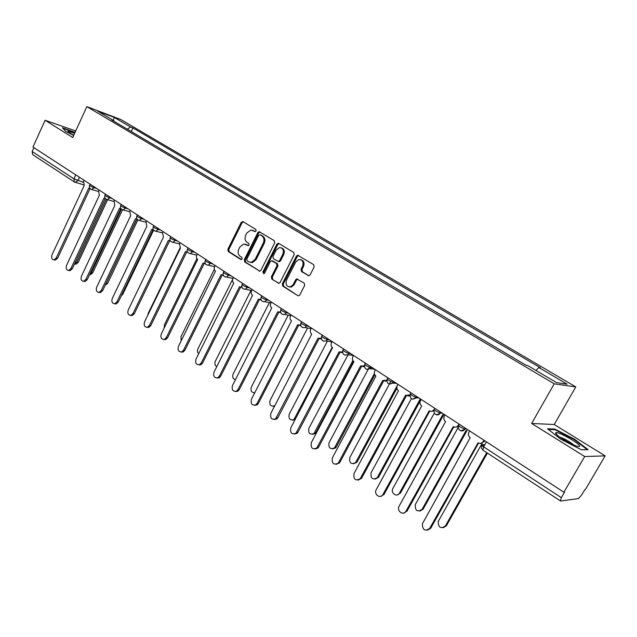<?xml version="1.0" encoding="UTF-8"?>
<svg xmlns="http://www.w3.org/2000/svg" width="637" height="637" viewBox="0 0 637 637"><rect width="100%" height="100%" fill="white"/><g stroke="black" fill="none" stroke-linecap="round" stroke-linejoin="round"><path stroke-width="0.96" d="M256.098 230.984L255.779 229.408L243.087 221.684L241.16 222.464L227.847 249.306L228.277 251.527L240.778 259.466L242.132 258.948L241.829 257.372L240.197 256.337C238.039 254.601 237.577 252.204 238.787 249.171L239.902 246.925L243.772 243.971L248.255 245.651L249.099 244.998L248.788 243.43L247.14 242.41C244.974 240.682 244.504 238.294 245.723 235.244L246.845 232.991L250.946 229.981L255.198 231.637L256.098 230.984M308.029 275.582L309.072 275.733L310.123 274.834L314.16 266.967L313.659 264.61L297.583 255.206L296.404 256.138L282.318 283.807L282.796 286.132L297.75 295.632L298.88 295.751L299.828 294.899L304.669 285.464L304.175 283.107L296.675 278.918L295.632 279.81L293.251 284.476L290.568 286.817C286.65 286.849 285.288 284.643 286.475 280.208L295.767 261.974L298.857 259.498C302.559 259.745 303.809 261.974 302.599 266.17L301.038 269.228L301.532 271.569L308.786 275.773M554.214 383.816L531.648 423.462L584.71 456.522L563.888 492.218L32.981 147.051L45.076 120.282L72.714 137.504L86.855 106.634L554.214 383.816L575.8 386.914L120.934 119.573L86.855 106.634M274.706 242.912L274.236 240.635L259.116 231.685L257.834 232.632L244.29 259.721L244.735 261.974L259.84 271.163L260.931 270.263L274.706 242.912M278.887 243.461L293.697 252.467L294.183 254.784L280.129 282.422L279.102 283.306L271.832 279.173L271.362 276.872L276.991 265.748L276.522 263.447L271.513 260.7L270.375 261.616L264.546 273.154L263.798 273.783L262.834 272.071L276.872 244.234L278.114 243.294L278.887 243.461M584.71 456.522L605.15 455.877L585.284 489.726L584.694 489.789L581.621 495.037L578.436 498.572L560.592 501.016L482.91 450.144L483.602 446.808L561.332 497.648L560.361 500.977M605.15 455.877L554.222 424.513L575.8 386.914M563.888 492.218L564.549 492.138L561.332 497.648M74.768 182.206L32.67 154.656L32.169 151.534L73.94 178.854L83.176 182.254M33.92 147.665L32.169 151.534M75.715 130.951L45.076 120.282M114.214 121.436L114.095 120.855L97.724 111.172L114.397 117.495L130.657 127.066L127.281 129.176M535.948 370.439L538.894 367.533L540.415 367.804L132.918 127.918L130.657 127.066M538.894 367.533L567.089 384.143L556.459 382.574L527.715 365.574L526.106 365.288L111.722 119.963L114.095 120.855M75.062 132.377L62.426 127.766L65.555 131.302L73.653 135.45M531.648 423.462L554.222 424.513M588.118 449.674L574.685 439.299L554.723 429.035L547.494 428.773L560.664 439.132L581.342 449.77L588.118 449.674M131.238 131.517L132.918 127.918M114.397 117.495L113.211 120.337M574.423 439.753L574.685 439.299M554.357 429.664L554.723 429.035M255.365 231.613L252.666 230.299M245.595 244.25L248.406 245.619M243.31 221.819L242.116 222.751L228.818 249.561L229.248 251.782L241.487 259.546M259.992 231.972L258.781 232.911L245.253 259.968L245.691 262.213L259.8 271.163M260.071 234.782L258.694 235.324L246.79 259.132L247.1 260.708L248.836 261.807L251.48 262.333L255.103 259.426L263.296 243.095C264.538 240.006 264.052 237.593 261.831 235.857L260.605 234.942M250.413 262.364L252.435 262.571L256.05 259.673L255.103 259.426M261.019 235.061L262.778 236.136C264.992 237.864 265.478 240.276 264.236 243.358L256.05 259.673M278.974 283.33L271.832 279.173M272.612 260.923L277.453 263.686L277.923 265.987L272.302 277.095L272.763 279.396M278.114 243.294L279.046 243.557L277.804 244.504L263.782 272.294L263.917 273.743M282.86 254.163C284.054 250.166 282.924 247.968 279.46 247.562L276.195 250.07L272.986 256.44L273.448 258.733L278.48 261.473L279.627 260.549L282.86 254.163L283.784 254.41C284.962 250.978 284.118 248.78 281.236 247.825M278.536 261.552L279.412 261.719L280.551 260.796L279.627 260.549M283.784 254.41L280.551 260.796M300.863 259.713C303.825 260.692 304.709 262.922 303.515 266.409L301.954 269.467L302.44 271.8L308.865 275.773M289.286 286.961L291.491 287.032L294.167 284.691L293.251 284.476M297.758 279.11L296.547 280.033L294.167 284.691M298.594 255.445L297.32 256.392L283.25 284.022L283.728 286.347L297.75 295.632M74.545 263.965L76.878 262.125L106.355 199.333M107.629 199.7L78.192 262.388L75.938 264.22L74.911 264.021M83.973 180.207L83.487 181.25L84.275 185.327L52.003 254.864C51.151 257.77 51.812 259.426 53.978 259.832L56.263 257.945L88.694 188.218L90.04 188.568M90 188.687L57.633 258.224L55.355 260.103L54.32 259.896M89.825 274.205L91.425 272.54L121.396 209.159M122.535 209.796L92.731 272.795L90.494 274.627L89.666 274.539M105.798 283.983L136.78 219.216M137.855 219.956L107.589 283.425L105.177 285.28M74.648 133.284L67.92 131.246C67.928 131.827 69.871 133.149 73.765 135.203L73.637 135.14M62.92 128.324L74.919 132.687M555.751 433.471C556.865 435.923 570.163 444.021 576.429 446.043C579.097 446.919 580.1 446.792 579.447 445.661C577.568 442.15 557.471 431.138 555.775 432.682L555.751 433.471M548.369 429.457L554.931 429.688L574.279 439.641L587.274 449.69M573.865 445.032C569.582 441.552 564.852 438.869 559.684 437.006M99.069 190.017L98.576 191.076L99.388 195.209L66.551 265.406C65.691 268.392 66.383 270.072 68.653 270.438L70.906 268.559L103.911 198.163L105.328 198.521M105.201 198.625L72.268 268.822L70.014 270.701L68.884 270.486M114.509 200.058L114.007 201.125L114.843 205.321L81.44 276.179C80.557 279.253 81.297 280.957 83.662 281.291L85.891 279.412L119.469 208.339L120.982 208.705M120.751 208.785L87.245 279.659L85.024 281.538L83.773 281.315M153.644 230.1L122.79 294.302L121.213 295.95M163.048 231.613L162.523 232.712L163.446 237.091L128.204 310.052C127.289 313.436 128.188 315.204 130.888 315.371L132.982 313.515L134.311 313.723L169.649 240.778L138.205 305.68M180.048 247.928L148.246 313.229L147.8 315.204M130.306 210.329L129.797 211.412L130.665 215.664L96.665 287.215C95.773 290.376 96.561 292.104 99.03 292.391L101.227 290.512L135.402 218.762L137.011 219.12M136.676 219.192L102.573 290.751L100.383 292.63L99.022 292.399L100.383 292.63M146.486 220.848L145.961 221.939L146.86 226.254L112.255 298.498C111.348 301.771 112.184 303.515 114.771 303.753L116.921 301.874L151.71 229.424L153.421 229.782M153.644 230.092L153.23 229.901M152.968 229.846L118.259 302.097L116.109 303.968L114.676 303.769M170.461 241.041L169.896 240.794M134.311 313.723L132.225 315.578L130.704 315.411M132.982 313.515L168.407 240.34L170.246 240.698M196.905 258.67L164.426 324.814L164.171 328.111M180.016 242.649L179.475 243.756L180.43 248.199L144.543 321.884C143.62 325.388 144.575 327.179 147.41 327.267L149.432 325.427L185.518 251.527L187.477 251.878M187.692 252.252L186.999 251.973M186.729 251.981L150.754 325.618L148.732 327.45L147.123 327.33M214.327 269.347L180.988 336.67L181.155 340.891M197.398 253.948L196.849 255.071C196.108 256.934 196.387 258.399 197.669 259.474L161.272 334.003C160.341 337.642 161.368 339.457 164.346 339.441L166.289 337.634L203.052 262.993L205.146 263.336M205.361 263.734L204.573 263.455M204.238 263.455L167.595 337.809L165.66 339.609L163.948 339.537M240.81 259.482L241.224 259.585M232.569 279.5L197.948 348.813C197.151 350.756 197.398 352.396 198.696 353.726M215.21 265.533L214.653 266.664C213.905 268.543 214.183 270.032 215.497 271.131L178.416 346.417C177.484 350.207 178.575 352.038 181.712 351.911L183.552 350.135L221.015 274.738L223.268 275.065M223.468 275.495L222.584 275.216M222.178 275.208L184.849 350.294L183.01 352.062L181.187 352.046M258.996 271.028L259.402 271.123M251.018 290.4L215.322 361.251C214.414 363.687 214.9 365.487 216.787 366.665M233.476 277.406L232.903 278.552C232.139 280.455 232.433 281.968 233.779 283.083L195.989 359.141C195.049 363.09 196.228 364.937 199.524 364.675L201.252 362.955L239.44 286.785L241.853 287.096M242.044 287.55L241.049 287.279M240.571 287.263L202.534 363.09L200.806 364.81L198.863 364.874M269.403 302.615L233.118 373.999C232.147 377 232.919 378.904 235.451 379.7M252.204 289.58L251.623 290.735C250.843 292.662 251.145 294.198 252.531 295.345L214 372.191C213.069 376.316 214.335 378.171 217.806 377.749L219.391 376.101L258.335 299.143L260.923 299.422M261.098 299.908L260 299.653M259.434 299.621L220.665 376.212L219.072 377.86L216.986 378.012M288.25 315.132L251.352 387.057C250.389 390.792 251.527 392.695 254.768 392.758M271.418 302.073L270.821 303.236C270.032 305.187 270.343 306.747 271.768 307.918L232.465 385.568C231.55 389.892 232.919 391.755 236.566 391.134L237.999 389.573L277.716 311.819L280.503 312.058M280.654 312.576L279.436 312.353M278.791 312.305L239.257 389.669L237.816 391.229L235.579 391.492M307.575 327.975L270.048 400.442C269.18 404.877 270.637 406.685 274.412 405.865L275.017 405.355M274.483 406.374L273.233 406.326M291.133 314.885L290.528 316.071C289.724 318.038 290.042 319.623 291.499 320.825L251.416 399.288C250.524 403.834 251.989 405.689 255.827 404.845L257.093 403.404L297.614 324.822L300.6 325.021M300.744 325.571L299.398 325.38M298.649 325.316L258.327 403.468L257.061 404.917L254.657 405.323M327.394 341.153L289.222 414.169C288.394 418.835 289.954 420.635 293.912 419.56L332.156 347.356M295.162 419.52L292.542 420.157M311.374 328.047L310.752 329.241C309.932 331.232 310.267 332.848 311.764 334.075L270.852 413.365C270 418.159 271.585 419.998 275.606 418.891L318.038 338.183L321.255 338.311M321.367 338.908L319.893 338.757M319.041 338.669L277.907 417.633L276.824 418.939L274.236 419.512M349.187 352.627L308.889 428.255C308.109 433.176 309.789 434.952 313.93 433.574L352.882 360.518M353.591 361.386L315.92 432.499L315.068 433.59L312.361 434.346M332.156 341.559L331.519 342.762C330.683 344.776 331.033 346.417 332.57 347.683L290.814 427.825C290.01 432.873 291.714 434.697 295.926 433.287L339.019 351.895L342.483 351.958M342.563 352.587L340.954 352.492M339.991 352.38L297.997 432.181L297.129 433.303L294.358 434.076M369.293 367.262L329.074 442.707C328.358 447.899 330.165 449.642 334.473 447.93L374.373 373.64M374.835 374.882L336.24 447.031L335.595 447.922L332.713 448.902M353.503 355.438L352.858 356.656C351.998 358.695 352.365 360.359 353.941 361.657L311.302 442.667C310.569 448.002 312.401 449.794 316.796 448.034L360.566 365.988L364.308 365.933M364.356 366.633L362.596 366.601M361.505 366.474L318.627 447.11L317.974 448.026L315.02 449.029M390.76 381.459L349.785 457.541C349.164 463.027 351.091 464.723 355.565 462.629L397.95 384.334M396.899 388.307L357.094 461.96L353.615 463.847M375.44 369.699L374.779 370.933C373.903 372.995 374.285 374.691 375.91 376.013L332.355 457.907C331.71 463.553 333.669 465.297 338.231 463.147L382.718 380.472L386.77 380.265M386.763 381.045L384.844 381.109M383.617 380.95L339.832 462.454L336.256 464.389M411.367 398.706L371.06 472.773C370.551 478.57 372.605 480.218 377.215 477.702L420.285 398.858M421.065 399.359L378.505 477.28L375.082 479.183M397.99 384.358L397.313 385.608C396.421 387.694 396.811 389.422 398.483 390.784L353.989 473.578C353.463 479.542 355.55 481.23 360.255 478.65L405.49 395.362L409.902 394.94M409.822 395.848L407.736 396.023M406.35 395.832L361.609 478.22L358.098 480.171M434.211 413.325L392.91 488.42C390.234 492.855 397.018 497.808 399.439 493.149L442.699 414.759M443.678 414.814L400.49 493.062L397.154 494.941M421.184 399.439L420.492 400.697C419.584 402.815 419.99 404.567 421.71 405.96L376.22 489.678C373.489 494.248 380.4 499.344 382.877 494.559L429.139 410.825C430.923 411.781 432.483 411.454 433.805 409.838M433.566 411.048L431.297 411.359M429.728 411.136L384.007 494.423L380.56 496.39M458.035 427.738L415.252 504.695C415.125 510.834 417.41 512.371 422.1 509.321L466.061 430.508M467.017 430.532L423.119 509.202L419.855 511.129M445.04 414.95L444.228 416.439C443.44 418.525 443.901 420.237 445.597 421.583L398.985 506.455C396.477 511.129 403.54 515.994 405.96 511.216L453.241 426.583C455.256 427.626 456.928 427.196 458.25 425.285M458.027 426.639L455.551 427.14M453.783 426.878L407.035 511.089L403.683 513.072M458.966 424.003L458.465 424.903M482.177 443.225L438.176 521.584C438.423 527.611 440.82 529.076 445.367 525.979L486.732 452.652M487.401 453.09L446.362 525.828L443.201 527.762M469.596 430.915L468.569 432.913C468.068 434.88 468.609 436.464 470.186 437.659L422.347 523.861C422.586 530.072 425.03 531.584 429.68 528.399L478.061 442.811C480.131 443.885 481.843 443.463 483.204 441.537L484.168 441.537L480.537 443.384M484.638 440.693L484.168 441.537M478.546 443.081L430.731 528.24L427.483 530.223M483.929 440.231L483.204 441.537M484.813 444.658L481.835 444.666C481.118 444.793 481.707 445.502 483.602 446.808L486.405 441.839M79.514 177.309L77.937 180.717L75.023 182.341M465.456 428.215L464.994 429.035L466.794 429.091M434.219 409.01C434.211 410.212 436.265 411.55 440.39 413.039L440.844 412.219L440.406 413.039L442.269 413.142M416.956 396.692L416.518 397.488L418.437 397.655M393.73 381.587L393.3 382.383L395.274 382.59M371.148 366.912L370.726 367.692L372.749 367.947M343.51 348.941L343.064 349.785C343.009 350.796 344.912 351.998 348.773 353.408L350.836 353.702M327.808 338.733L327.41 339.497L329.512 339.839M307.01 325.212L306.612 325.969L308.754 326.343M286.754 312.042L286.363 312.791L288.545 313.205M267.022 299.207L266.64 299.955L268.854 300.401M247.793 286.714L247.419 287.446L249.664 287.924M229.049 274.523L228.691 275.256L230.96 275.765M210.775 262.643L210.425 263.368L212.718 263.909M192.955 251.058L192.605 251.774L194.93 252.34M175.565 239.751L175.223 240.46L177.564 241.057M158.589 228.723L158.255 229.416L160.62 230.037M142.027 217.95L141.693 218.642L144.081 219.287M125.847 207.431L125.521 208.116L127.926 208.785M110.042 197.159L109.723 197.836L112.144 198.521M94.602 187.119L94.292 187.788L96.72 188.496M90.088 184.181L89.658 185.112C89.65 185.717 91.195 186.609 94.292 187.788L91.314 189.428M105.463 194.181L105.033 195.105C105.025 195.734 106.586 196.642 109.723 197.836L107.319 199.612L106.69 199.477M121.205 204.413L120.767 205.337C120.751 205.982 122.336 206.906 125.521 208.116L123.116 209.899L122.431 209.756M137.321 214.884L136.883 215.808C136.851 216.476 138.46 217.416 141.693 218.642L139.304 220.434L138.548 220.283M153.82 225.617L153.374 226.533C153.342 227.218 154.974 228.181 158.255 229.416L155.89 231.215L155.046 231.072M170.716 236.598L170.27 237.513C170.238 238.222 171.886 239.209 175.223 240.46L172.882 242.259L171.95 242.108M188.026 247.857L187.589 248.764C187.541 249.505 189.213 250.508 192.605 251.774L190.312 253.574L189.269 253.43M205.775 259.394L205.329 260.294C205.281 261.059 206.977 262.086 210.425 263.368L208.188 265.167L207.017 265.024M223.961 271.219L223.523 272.11C223.468 272.907 225.187 273.958 228.691 275.256L226.533 277.039L225.219 276.912M242.617 283.346L242.171 284.237C242.116 285.058 243.867 286.132 247.419 287.446L245.372 289.206L243.883 289.11M261.751 295.791L261.313 296.667C261.25 297.527 263.025 298.626 266.64 299.955L264.721 301.675L263.033 301.62M281.395 308.555L280.949 309.431C280.885 310.323 282.693 311.437 286.363 312.791L284.604 314.447L282.685 314.455M301.548 321.661L301.102 322.521C301.038 323.453 302.878 324.599 306.612 325.969L305.051 327.537L302.862 327.641M322.25 335.118L321.804 335.97C321.741 336.941 323.612 338.12 327.41 339.497L326.072 340.938L323.588 341.177M365.351 363.138L364.905 363.982C364.866 365.033 366.801 366.275 370.726 367.692L369.954 368.696L366.753 369.372M387.814 377.741L387.368 378.569C387.336 379.676 389.311 380.942 393.3 382.383L392.83 383.068L389.247 384.063M410.905 392.758L410.459 393.57C410.443 394.725 412.465 396.031 416.518 397.488L412.386 399.176M433.956 409.48C433.813 414.719 435.955 415.905 440.39 413.039L440.406 413.039C439.371 414.655 437.969 415.22 436.202 414.727M458.624 424.895C458.696 426.153 460.798 427.531 464.93 429.035L464.994 429.035C463.943 430.668 462.518 431.233 460.71 430.731M342.841 350.199C342.252 354.188 343.869 355.669 347.706 354.658L344.872 355.08M75.779 174.88L73.94 178.854L74.362 182.023L83.702 184.841M483.18 450.216L481.548 448.536L481.429 445.693M481.604 445.128L481.835 444.666M254.02 230.793L253.072 230.514M248.183 245.651L247.737 245.532M247.045 244.767L246.097 244.512M241.272 259.585L240.778 259.466M229.248 251.782L228.277 251.527M228.818 249.561L227.847 249.306M242.116 222.751L241.16 222.464M255.126 231.645L254.728 231.526M259.697 271.179L258.948 270.996M245.691 262.213L244.735 261.974M245.253 259.968L244.29 259.721M258.781 232.911L257.834 232.632M264.236 243.358L263.296 243.095M262.778 236.136L261.831 235.857M278.902 283.338L278.098 283.154M272.302 277.095L271.362 276.872M277.923 265.987L276.991 265.748M277.453 263.686L276.522 263.447M273.313 261.106L272.373 260.867M263.782 272.294L262.834 272.071M277.804 244.504L276.872 244.234M302.44 271.8L301.532 271.569M301.954 269.467L301.038 269.228M303.515 266.409L302.599 266.17M296.547 280.033L295.632 279.81M283.728 286.347L282.796 286.132M283.25 284.022L282.318 283.807M297.32 256.392L296.404 256.138M78.192 262.388L76.878 262.125M56.263 257.945L57.633 258.224M92.731 272.795L91.425 272.54M107.589 283.425L106.299 283.186M70.906 268.559L72.268 268.822M85.891 279.412L87.245 279.659M122.79 294.302L122.065 294.175M101.227 290.512L102.573 290.751M116.921 301.874L118.259 302.097M149.432 325.427L150.754 325.618M166.289 337.634L167.595 337.809M183.552 350.135L184.849 350.294M201.252 362.955L202.534 363.09M219.391 376.101L220.665 376.212M237.999 389.573L239.257 389.669M257.093 403.404L258.327 403.468M295.799 418.318L294.971 418.286M276.689 417.593L277.907 417.633M315.92 432.499L314.789 432.475M296.794 432.157L297.997 432.181M336.24 447.031L335.126 447.039M317.449 447.118L318.627 447.11M357.094 461.96L356.003 461.984M338.669 462.486L339.832 462.454M378.505 477.28L377.438 477.344M360.478 478.276L361.609 478.22M400.506 493.022L399.463 493.11M382.901 494.519L384.007 494.423M423.119 509.202L422.1 509.321M405.96 511.216L407.035 511.089M446.362 525.828L445.367 525.979M429.68 528.399L430.731 528.24M89.546 185.335C88.957 187.533 89.737 188.942 91.879 189.563L98.424 191.442M465.408 428.191L464.93 429.035C460.455 431.918 458.266 430.716 458.369 425.436M104.922 195.344C104.317 197.589 105.113 199.015 107.319 199.612L113.864 201.459M120.648 205.584C120.035 207.893 120.855 209.334 123.116 209.899L129.669 211.707M136.756 216.07C136.127 218.443 136.979 219.9 139.304 220.434L145.857 222.186M153.246 226.804C152.601 229.248 153.485 230.721 155.89 231.215L162.427 232.919M170.135 237.8C169.482 240.324 170.398 241.813 172.882 242.259L179.411 243.899M187.437 249.059C186.776 251.679 187.732 253.184 190.312 253.574L196.809 255.15M205.17 260.605C204.501 263.32 205.504 264.841 208.188 265.167L214.645 266.672M223.356 272.437C222.671 275.272 223.73 276.8 226.533 277.039L232.943 278.465M241.996 284.572C241.312 287.534 242.434 289.079 245.372 289.206L251.719 290.552M261.122 297.025C260.437 300.138 261.64 301.683 264.721 301.675L270.98 302.925M280.75 309.797C280.073 313.086 281.355 314.638 284.604 314.447L290.767 315.61M300.903 322.903C300.234 326.399 301.62 327.936 305.051 327.537L311.087 328.588M321.589 336.368C320.952 340.086 322.449 341.615 326.072 340.938L331.981 341.878M347.706 354.658L353.479 355.486M364.675 364.404C364.165 368.696 365.925 370.129 369.954 368.696L374.843 369.309M387.121 379.015C386.723 383.633 388.626 384.987 392.83 383.068L396.612 383.466M410.204 394.032C409.949 399.009 411.996 400.259 416.343 397.783L418.971 397.998M482.121 445.693L484.239 445.685M243.159 221.732L242.474 221.525M259.912 231.924L259.116 231.685M252.435 262.571L251.48 262.333M279.412 261.719L278.48 261.473M291.491 287.032L290.568 286.817M297.59 279.141L296.675 278.918M298.498 255.461L297.583 255.206M75.938 264.22L74.625 263.965M89.658 188.584L90.207 188.743M53.978 259.832L55.355 260.103M90.494 274.627L89.698 274.475M68.446 131.978L67.92 131.246M557.2 435.055L555.775 432.682M104.938 198.545L105.487 198.704M68.653 270.438L70.014 270.701M120.576 208.737L121.134 208.888M83.662 281.291L85.024 281.538M136.589 219.168L137.154 219.319M152.999 229.846L153.565 229.989M114.771 303.753L116.109 303.968M169.808 240.778L170.374 240.913M130.888 315.371L132.225 315.578M187.039 251.965L187.604 252.109M147.41 327.267L148.732 327.45M204.716 263.439L205.257 263.567M164.346 339.441L165.66 339.609M222.846 275.184L223.364 275.303M181.712 351.911L183.01 352.062M241.455 287.223L241.941 287.327M199.524 364.675L200.806 364.81M260.565 299.549L260.995 299.637M217.806 377.749L219.072 377.86M236.566 391.134L237.816 391.229M255.827 404.845L257.061 404.917M295.066 419.6L293.912 419.56M275.606 418.891L276.824 418.939M315.068 433.59L313.93 433.574M295.926 433.287L297.129 433.303M335.595 447.922L334.473 447.93M316.796 448.034L317.974 448.026M356.664 462.597L355.565 462.629M338.231 463.147L339.386 463.115M378.29 477.639L377.215 477.702M360.255 478.65L361.386 478.586M400.49 493.062L399.439 493.149M382.877 494.559L383.984 494.463"/></g></svg>
